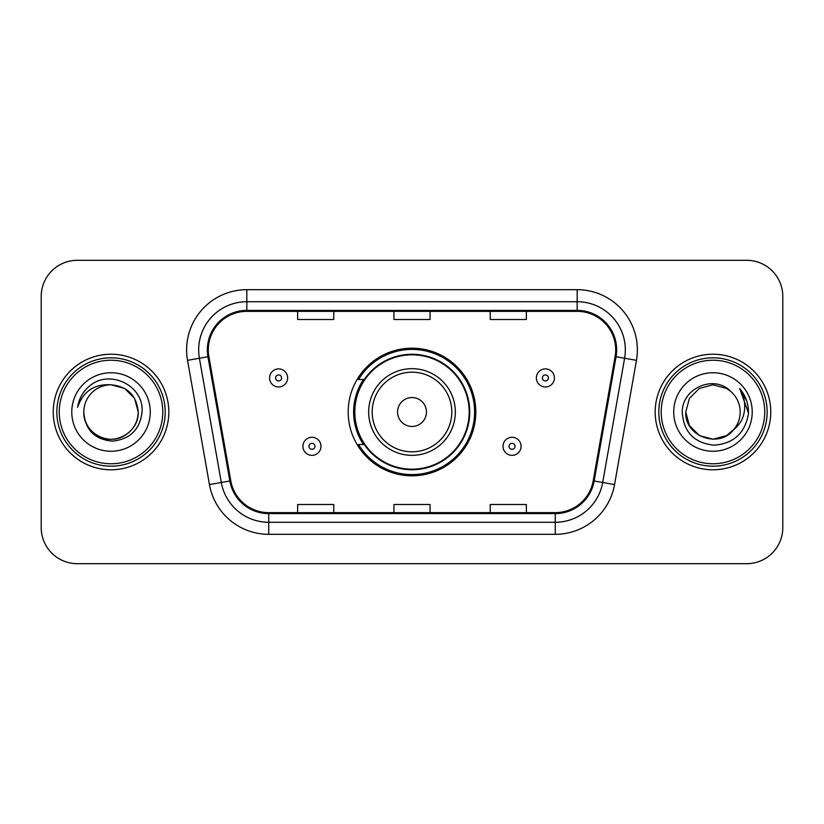 <?xml version="1.0" encoding="UTF-8"?>
<svg xmlns="http://www.w3.org/2000/svg" width="824" height="824" viewBox="0 0 824 824"><rect width="100%" height="100%" fill="white"/><g stroke="black" fill="none" stroke-linecap="round" stroke-linejoin="round"><path stroke-width="1.24" d="M348.192 412A63.809 63.809 0 0 0 412 475.808A63.809 63.809 0 0 0 475.808 412A63.809 63.809 0 0 0 412 348.192A63.809 63.809 0 0 0 348.192 412M363.497 444.507A58.391 58.391 0 0 1 363.497 379.493M41.2 296.424L41.2 527.576A36.112 36.112 0 0 0 77.312 563.688L746.688 563.688A36.112 36.112 0 0 0 782.8 527.576L782.8 296.424A36.112 36.112 0 0 0 746.688 260.312L77.312 260.312A36.112 36.112 0 0 0 41.2 296.424L41.2 527.576M53.241 412A57.783 57.783 0 0 0 111.024 469.783A57.783 57.783 0 0 0 168.817 412A57.783 57.783 0 0 0 111.024 354.217A57.783 57.783 0 0 0 53.241 412A57.783 57.783 0 0 0 111.024 469.783A57.783 57.783 0 0 0 168.817 412A57.783 57.783 0 0 0 111.024 354.217A57.783 57.783 0 0 0 53.241 412M655.183 412A57.783 57.783 0 0 0 712.976 469.783A57.783 57.783 0 0 0 770.759 412A57.783 57.783 0 0 0 712.976 354.217A57.783 57.783 0 0 0 655.183 412A57.783 57.783 0 0 0 712.976 469.783A57.783 57.783 0 0 0 770.759 412A57.783 57.783 0 0 0 712.976 354.217A57.783 57.783 0 0 0 655.183 412M208.297 349.881A38.522 38.522 0 0 1 246.829 311.359L577.171 311.359A38.522 38.522 0 0 1 615.116 356.565L593.208 480.814A38.522 38.522 0 0 1 555.263 512.641L268.737 512.641A38.522 38.522 0 0 1 230.792 480.814L208.884 356.565A38.522 38.522 0 0 1 208.297 349.881M207.339 349.881A39.49 39.49 0 0 0 207.936 356.741L229.845 480.979A39.49 39.49 0 0 0 268.737 513.61L555.263 513.61A39.49 39.49 0 0 0 594.156 480.979L616.064 356.741A39.49 39.49 0 0 0 577.171 310.391L246.829 310.391A39.49 39.49 0 0 0 207.339 349.881M187.542 360.335A60.193 60.193 0 0 1 246.829 289.688L577.171 289.688A60.193 60.193 0 0 1 636.458 360.335L614.549 484.574A60.193 60.193 0 0 1 555.263 534.312L268.737 534.312A60.193 60.193 0 0 1 209.451 484.574L187.542 360.335L199.398 358.244A48.153 48.153 0 0 1 246.829 301.728L577.171 301.728A48.153 48.153 0 0 1 624.602 358.244L602.694 482.483A48.153 48.153 0 0 1 555.263 522.272L268.737 522.272A48.153 48.153 0 0 1 221.306 482.483L199.398 358.244A48.153 48.153 0 0 1 198.666 349.881M746.688 260.312L77.312 260.312M77.312 563.688L746.688 563.688M782.8 527.576L782.8 296.424M393.944 311.359L393.944 319.506L430.056 319.506L430.056 311.359M297.629 311.359L297.629 319.506L333.751 319.506L333.751 311.359M490.249 311.359L490.249 319.506L526.371 319.506L526.371 311.359M430.056 512.641L430.056 504.494L393.944 504.494L393.944 512.641M333.751 512.641L333.751 504.494L297.629 504.494L297.629 512.641M526.371 512.641L526.371 504.494L490.249 504.494L490.249 512.641M162.792 412A51.768 51.768 0 0 0 111.024 360.232A51.768 51.768 0 0 0 59.256 412A51.768 51.768 0 0 0 111.024 463.768A51.768 51.768 0 0 0 162.792 412M165.202 412A54.178 54.178 0 0 0 111.024 357.822A54.178 54.178 0 0 0 56.846 412A54.178 54.178 0 0 0 111.024 466.178A54.178 54.178 0 0 0 165.202 412M111.024 384.787L124.63 388.434L134.59 398.394L138.236 412C136.63 395.469 127.555 386.394 111.024 384.787L124.63 388.434L134.59 398.394L138.236 412L134.59 398.394L124.63 388.434L111.024 384.787L124.63 388.434L134.59 398.394L138.236 412L134.59 398.394L124.63 388.434L111.024 384.787L124.63 388.434L134.59 398.394L138.236 412C137.876 422.259 133.333 430.118 124.63 435.566C107.666 446.433 82.884 432.126 83.811 412C85.068 429.871 94.647 439.583 112.538 441.149C130.079 439.243 139.925 429.531 142.058 412C144.169 385.972 110.354 369.101 90.341 385.354C83.255 391.019 79.022 398.311 77.631 407.231C83.234 391.266 94.369 383.788 111.024 384.787L124.63 388.434L134.59 398.394L138.236 412C139.174 432.126 114.382 446.433 97.417 435.566C88.714 430.118 84.182 422.259 83.811 412C82.884 432.126 107.666 446.433 124.63 435.566C133.333 430.118 137.876 422.259 138.236 412C137.876 422.259 133.333 430.118 124.63 435.566C107.666 446.433 82.884 432.126 83.811 412C84.182 422.259 88.714 430.118 97.417 435.566C114.382 446.433 139.174 432.126 138.236 412C139.174 432.126 114.382 446.433 97.417 435.566C88.714 430.118 84.182 422.259 83.811 412A27.213 27.213 0 0 1 111.024 384.787L124.63 388.434L134.59 398.394L138.236 412A27.213 27.213 0 0 0 138.226 411.011M71.77 412A39.253 39.253 0 0 0 111.024 451.253A39.253 39.253 0 0 0 150.277 412A39.253 39.253 0 0 0 111.024 372.747A39.253 39.253 0 0 0 71.77 412M426.451 412A14.451 14.451 0 0 0 412 397.549A14.451 14.451 0 0 0 397.549 412A14.451 14.451 0 0 0 412 426.451A14.451 14.451 0 0 0 426.451 412M455.342 412A43.342 43.342 0 0 0 412 368.658A43.342 43.342 0 0 0 368.658 412A43.342 43.342 0 0 0 412 455.342A43.342 43.342 0 0 0 455.342 412A43.342 43.342 0 0 1 412 455.342A43.342 43.342 0 0 1 368.658 412M469.186 412A57.186 57.186 0 0 0 412 354.814A57.186 57.186 0 0 0 354.814 412A57.186 57.186 0 0 0 412 469.186A57.186 57.186 0 0 0 469.186 412M474.603 412A62.603 62.603 0 0 1 358.502 444.507L364.301 444.507A57.721 57.721 0 0 0 469.721 412.134A57.721 57.721 0 0 0 364.301 379.493L358.502 379.493A62.603 62.603 0 0 1 474.603 412M726.583 435.566A27.213 27.213 0 0 0 733.926 429.366L726.583 435.566L712.976 439.213L699.37 435.566L689.41 425.606L685.764 412L689.41 398.394L699.37 388.434L712.976 384.787L726.583 388.434L730.806 391.441C714.099 373.931 681.942 388.351 682.251 412C683.477 431.869 694.004 442.931 713.852 445.176C733.391 443.765 744.906 433.383 748.408 414.039L748.47 412C748.367 403.07 745.39 395.232 739.55 388.485C744 395.767 745.555 403.606 744.247 412C743.052 419.014 739.612 424.803 733.926 429.366L726.583 435.566L712.976 439.213L699.37 435.566L689.41 425.606L685.764 412L689.41 425.606L699.37 435.566L712.976 439.213L726.583 435.566L733.926 429.366L726.583 435.566L712.976 439.213L699.37 435.566L689.41 425.606L685.764 412L689.41 425.606L699.37 435.566L712.976 439.213L726.583 435.566L733.926 429.366L726.583 435.566L712.976 439.213L699.37 435.566L689.41 425.606L685.764 412L689.41 425.606L699.37 435.566L712.976 439.213L726.583 435.566L733.926 429.366C738.036 424.298 740.127 418.51 740.189 412C740.034 403.791 736.903 396.931 730.806 391.441M764.744 412A51.768 51.768 0 0 0 712.976 360.232A51.768 51.768 0 0 0 661.209 412A51.768 51.768 0 0 0 712.976 463.768A51.768 51.768 0 0 0 764.744 412M767.154 412A54.178 54.178 0 0 0 712.976 357.822A54.178 54.178 0 0 0 658.798 412A54.178 54.178 0 0 0 712.976 466.178A54.178 54.178 0 0 0 767.154 412M685.764 412C684.363 436.195 718.662 448.874 733.37 430.015L733.926 429.366M673.723 412A39.253 39.253 0 0 0 712.976 451.253A39.253 39.253 0 0 0 752.23 412A39.253 39.253 0 0 0 712.976 372.747A39.253 39.253 0 0 0 673.723 412M739.818 388.784L748.449 413.03M739.55 388.485L746.647 400.783M287.638 377.928A9.033 9.033 0 0 1 278.605 386.961A9.033 9.033 0 0 1 269.582 377.928A9.033 9.033 0 0 1 278.605 368.905A9.033 9.033 0 0 1 287.638 377.928A9.033 9.033 0 0 0 278.605 368.905A9.033 9.033 0 0 0 269.582 377.928M554.418 377.928A9.033 9.033 0 0 1 545.395 386.961A9.033 9.033 0 0 1 536.362 377.928A9.033 9.033 0 0 1 545.395 368.905A9.033 9.033 0 0 1 554.418 377.928A9.033 9.033 0 0 0 545.395 368.905A9.033 9.033 0 0 0 536.362 377.928M302.923 446.309A9.033 9.033 0 0 1 311.956 437.287A9.033 9.033 0 0 1 320.989 446.309A9.033 9.033 0 0 1 311.956 455.342A9.033 9.033 0 0 1 302.923 446.309A9.033 9.033 0 0 0 311.956 455.342A9.033 9.033 0 0 0 320.989 446.309M503.011 446.309A9.033 9.033 0 0 1 512.044 437.287A9.033 9.033 0 0 1 521.077 446.309A9.033 9.033 0 0 1 512.044 455.342A9.033 9.033 0 0 1 503.011 446.309A9.033 9.033 0 0 0 512.044 455.342A9.033 9.033 0 0 0 521.077 446.309M577.171 289.688L577.171 310.391M199.398 358.244L207.936 356.741M268.737 534.312L268.737 513.61M555.263 513.61L555.263 534.312M594.156 480.979L614.549 484.574M209.451 484.574L229.845 480.979M616.064 356.741L636.458 360.335M246.829 289.688L246.829 310.391M451.81 412A39.809 39.809 0 0 0 412 372.191A39.809 39.809 0 0 0 372.191 412A39.809 39.809 0 0 0 412 451.81A39.809 39.809 0 0 0 451.81 412M275.597 377.928A3.008 3.008 0 0 0 278.605 380.935A3.008 3.008 0 0 0 281.623 377.928A3.008 3.008 0 0 0 278.605 374.92A3.008 3.008 0 0 0 275.597 377.928M542.377 377.928A3.008 3.008 0 0 0 545.395 380.935A3.008 3.008 0 0 0 548.403 377.928A3.008 3.008 0 0 0 545.395 374.92A3.008 3.008 0 0 0 542.377 377.928M314.964 446.309A3.008 3.008 0 0 0 311.956 443.302A3.008 3.008 0 0 0 308.949 446.309A3.008 3.008 0 0 0 311.956 449.317A3.008 3.008 0 0 0 314.964 446.309M515.052 446.309A3.008 3.008 0 0 0 512.044 443.302A3.008 3.008 0 0 0 509.036 446.309A3.008 3.008 0 0 0 512.044 449.317A3.008 3.008 0 0 0 515.052 446.309"/></g></svg>
